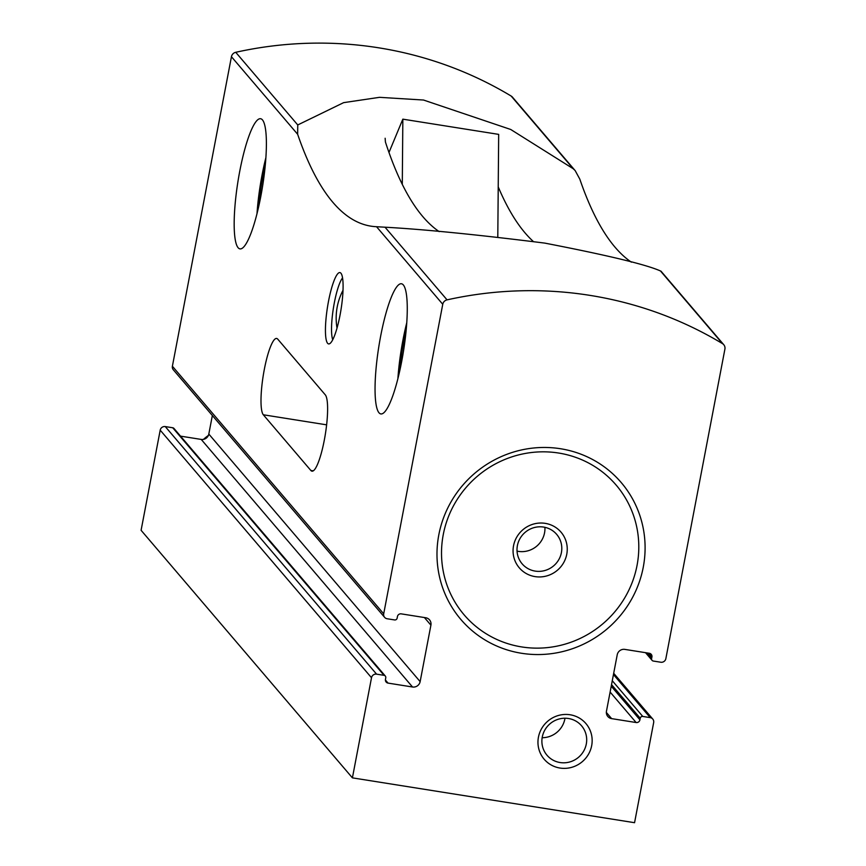 <?xml version="1.0" encoding="UTF-8"?>
<svg xmlns="http://www.w3.org/2000/svg" width="866" height="866" viewBox="0 0 866 866"><rect width="100%" height="100%" fill="white"/><g stroke="black" fill="none" stroke-linecap="round" stroke-linejoin="round"><path stroke-width="1.3" d="M631.39 262.171A1350.733 257.061 -81 0 1 579.798 179.11L575.154 170.57L573.195 168.718L510.724 129.478L423.517 100.034L379.514 97.328L343.629 102.643L297.752 124.953L297.644 134.273A1350.733 257.061 99 0 0 370.886 226.145A1350.733 257.061 99 0 0 376.548 226.719L385.034 227.206C424.167 229.371 477.415 234.664 544.79 243.108C607.661 255.286 646.22 264.574 660.477 270.971L661.083 271.242M439.192 231.623A1350.733 257.061 99 0 1 385.424 142.013L385.143 138.257M498.221 186.883A1350.733 257.061 -81 0 0 533.175 241.354M352.408 777.863L141.093 530.295L160.199 430.164A4.395 4.254 -40.5 0 1 165.265 426.581L172.724 427.761A2.197 2.133 -40.5 0 1 173.979 428.464L385.305 676.032A2.197 2.133 -40.5 0 1 385.76 677.797L385.457 679.399A3.291 3.193 -40.5 0 0 388.044 683.101L412.53 686.998A6.592 6.387 -40.5 0 0 420.14 681.618L430.911 625.155A6.592 6.387 -40.5 0 0 425.736 617.75L401.25 613.864A3.291 3.193 -40.5 0 0 397.44 616.549L397.137 618.151A2.197 2.133 -40.5 0 1 394.604 619.937L387.156 618.757A4.395 4.254 -40.5 0 1 383.703 613.821L442.753 304.28A5.488 5.326 -40.5 0 1 447.051 299.863A384.352 372.445 -40.5 0 1 722.493 343.629A5.488 5.326 -40.5 0 1 724.907 349.117L665.857 658.647A4.395 4.254 -40.5 0 1 660.79 662.23L653.332 661.05A2.197 2.133 -40.5 0 1 651.611 658.582L651.914 656.98A3.291 3.193 -40.5 0 0 649.327 653.278L624.841 649.392A6.592 6.387 -40.5 0 0 617.231 654.761L606.46 711.224A6.592 6.387 -40.5 0 0 611.634 718.628L636.12 722.525A3.291 3.193 -40.5 0 0 639.931 719.83L640.234 718.239A2.197 2.133 -40.5 0 1 642.767 716.442L650.225 717.633A4.395 4.254 -40.5 0 1 653.668 722.569L634.562 822.7L352.408 777.863L371.514 677.732A4.395 4.254 -40.5 0 1 376.58 674.149L384.039 675.328A2.197 2.133 -40.5 0 1 385.305 676.032M180.529 436.139L201.215 439.419L412.53 686.998M212.354 415.518L208.814 434.05A6.592 6.387 -40.5 0 1 201.215 439.419M384.623 617.35L173.308 369.771A4.395 4.254 -40.5 0 1 172.388 366.242L231.439 56.712A5.488 5.326 -40.5 0 1 235.736 52.296A384.352 372.445 -40.5 0 1 511.178 96.061A5.488 5.326 -40.5 0 1 512.445 97.133L574.591 169.942M538.435 737.183A27.452 26.608 -40.5 0 1 582.764 720.458A27.452 26.608 -40.5 0 1 573.963 766.594A27.452 26.608 -40.5 0 1 538.435 737.183M643.254 567.252A105.425 102.156 139.5 0 0 506.827 454.325A105.425 102.156 139.5 0 0 473.042 631.455A105.425 102.156 139.5 0 0 643.254 567.252M340.057 315.051A36.112 6.874 -81 0 0 340.663 272.942A36.112 6.874 -81 0 0 327.478 307.181A36.112 6.874 -81 0 0 329.394 343.824A36.112 6.874 -81 0 0 340.057 315.051M260.85 196.181A65.892 12.535 -81 0 0 260.623 118.729A65.892 12.535 -81 0 0 237.901 181.838A65.892 12.535 -81 0 0 239.936 248.878A65.892 12.535 -81 0 0 260.85 196.181M401.727 361.23A65.892 12.535 -81 0 0 401.499 283.777A65.892 12.535 -81 0 0 378.778 346.887A65.892 12.535 -81 0 0 380.824 413.926A65.892 12.535 -81 0 0 401.727 361.23M310.862 470.476A38.981 7.415 99 0 0 311.955 471.169A38.981 7.415 99 0 0 324.891 436.919A38.981 7.415 99 0 0 325.291 394.842L277.748 339.147A38.981 7.415 99 0 0 276.644 338.454A38.981 7.415 99 0 0 263.719 372.705A38.981 7.415 99 0 0 263.318 414.782L310.862 470.476L313.211 470.855M406.208 329.805A60.404 11.496 -81 0 0 399.562 371.633M406.793 322.628A65.892 12.535 -81 0 0 397.895 378.626M265.332 164.756A60.404 11.496 -81 0 0 258.685 206.584M265.905 157.58A65.892 12.535 -81 0 0 257.007 213.577M342.568 277.899A32.94 6.268 -81 0 0 333.399 308.123A32.94 6.268 -81 0 0 332.739 339.71M637.051 565.379A99.936 96.84 139.5 0 0 507.725 458.33A99.936 96.84 139.5 0 0 475.694 626.237A99.936 96.84 139.5 0 0 637.051 565.379M566.775 554.208A27.452 26.608 139.5 0 0 531.248 524.807A27.452 26.608 139.5 0 0 522.447 570.932A27.452 26.608 139.5 0 0 566.775 554.208M517.034 551.122A22.7 21.996 139.5 0 0 544.552 532.85A22.7 21.996 139.5 0 0 544.909 527.318M561.406 552.584A22.7 21.996 139.5 0 0 556.665 534.354A22.7 21.996 139.5 0 0 525.121 532.363A22.7 21.996 139.5 0 0 522.133 563.82A22.7 21.996 139.5 0 0 544.963 570.499A22.7 21.996 139.5 0 0 561.406 552.584M542.278 737.02A22.7 21.996 -40.5 0 1 558.722 719.105A22.7 21.996 -40.5 0 1 581.551 725.784A22.7 21.996 -40.5 0 1 578.575 757.252A22.7 21.996 -40.5 0 1 547.031 755.26A22.7 21.996 -40.5 0 1 542.278 737.02M564.989 718.228A22.7 21.996 -40.5 0 1 564.87 718.91A22.7 21.996 -40.5 0 1 542.159 737.713M402.289 184.393L402.842 119.162L388.975 152.492M497.798 236.894L498.675 134.382L402.842 119.162M172.388 366.242L383.703 613.821M376.548 226.719L442.753 304.28M231.439 56.712L297.644 134.273M660.477 270.971L722.493 343.629M511.178 96.061L573.195 168.718M385.034 227.206L447.051 299.863M235.736 52.296L297.752 124.953M160.199 430.164L371.514 677.732M208.814 434.05L420.14 681.618M424.405 617.545L430.911 625.155M385.402 680.005L388.044 683.101M172.724 427.761L384.039 675.328M165.265 426.581L376.58 674.149M612.284 680.73L642.767 716.442M613.464 674.56L650.225 717.633M611.537 684.627L640.234 718.239M611.234 686.218L639.931 719.83M610.119 692.064L636.12 722.525M606.352 712.437L611.634 718.628M648.666 653.17L651.914 656.98M646.729 652.867L651.611 658.582M263.318 414.782L326.623 424.838M208.392 435.436A43.928 42.564 139.5 0 0 203.51 439.376M661.061 271.253L723.76 344.7M645.527 652.672L652.066 660.347M613.702 673.293L652.748 719.04M343.023 290.262A59.851 59.851 0 0 0 337.015 328.095M203.38 439.398L208.446 435.317"/></g></svg>
